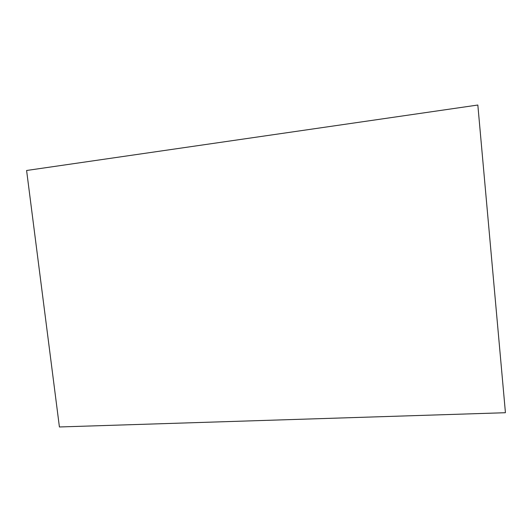 <?xml version="1.0" encoding="UTF-8"?>
<svg xmlns="http://www.w3.org/2000/svg" width="532" height="532" viewBox="0 0 532 532"><rect width="100%" height="100%" fill="white"/><g stroke="black" fill="none" stroke-linecap="round" stroke-linejoin="round"><path stroke-width="0.8" d="M505.4 412.3L477.836 105.03L505.4 412.3M505.387 412.719L59.411 426.97L26.6 170.486L477.836 105.03"/></g></svg>
